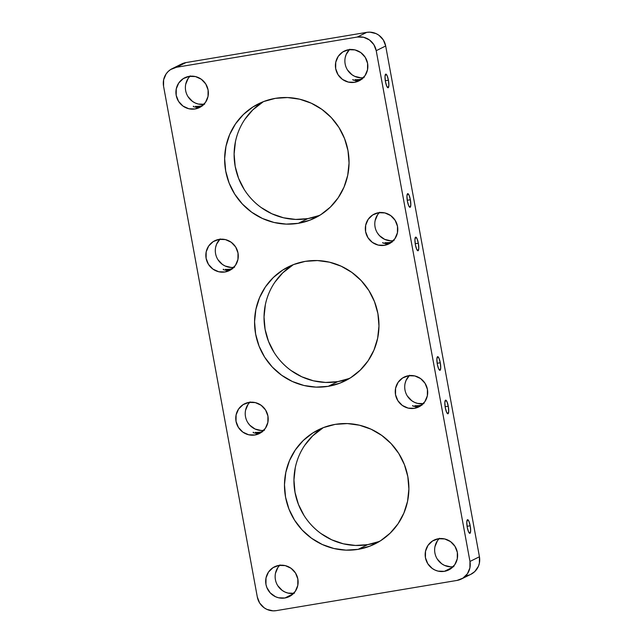 <?xml version="1.0" encoding="UTF-8"?>
<svg xmlns="http://www.w3.org/2000/svg" width="643" height="643" viewBox="0 0 643 643"><rect width="100%" height="100%" fill="white"/><g stroke="black" fill="none" stroke-linecap="round" stroke-linejoin="round"><path stroke-width="0.96" d="M410.363 199.748L407.244 200.27L410.363 199.748L409.044 195.159L407.63 193.688L406.955 196.195L407.397 201.219A6.92 1.583 -99.5 0 1 407.742 193.656A6.92 1.583 -99.5 0 1 410.363 199.748A6.92 1.583 -99.5 0 1 410.017 207.311A6.92 1.583 -99.5 0 1 407.397 201.219L408.715 205.8L410.13 207.271L410.805 204.763L410.363 199.748M388.42 80.206L385.302 80.729L388.42 80.206L387.102 75.617L385.696 74.146L385.012 76.654L385.462 81.669A6.92 1.583 -99.5 0 1 385.8 74.114A6.92 1.583 -99.5 0 1 388.42 80.206A6.92 1.583 -99.5 0 1 388.083 87.769A6.92 1.583 -99.5 0 1 385.462 81.669L386.773 86.258L388.187 87.729L388.87 85.222L388.42 80.206M358.103 79.74L362.266 79.041L360.249 79.507L362.789 78.253L360.249 79.507L355.925 79.74L358.103 79.74M354.88 79.684L355.925 79.74L354.88 79.684M353.176 79.595L352.742 79.66M353.063 80.045L353.69 80.262L353.063 80.045M354.502 80.439L356.407 80.576L354.502 80.439M358.472 80.391L356.407 80.576L360.57 79.885L354.623 82.296L358.472 80.391M440.278 362.765L437.16 363.287L440.278 362.765L438.96 358.175L437.553 356.704L436.87 359.212L437.32 364.227A6.92 1.583 -99.5 0 1 437.658 356.672A6.92 1.583 -99.5 0 1 440.278 362.765A6.92 1.583 -99.5 0 1 439.941 370.32A6.92 1.583 -99.5 0 1 437.32 364.227L438.63 368.817L440.045 370.288L440.728 367.78L440.278 362.765M418.336 243.223L415.217 243.737L418.336 243.223L417.026 238.633L415.611 237.163L414.928 239.67L415.378 244.686A6.92 1.583 -99.5 0 1 415.716 237.122A6.92 1.583 -99.5 0 1 418.336 243.223A6.92 1.583 -99.5 0 1 417.998 250.778A6.92 1.583 -99.5 0 1 415.378 244.686L416.696 249.275L418.103 250.746L418.786 248.238L418.336 243.223M388.018 242.749L392.19 242.057L390.164 242.524L392.704 241.262L390.164 242.524L385.84 242.757L388.018 242.749M384.795 242.7L385.84 242.757L384.795 242.7M383.091 242.604L382.657 242.668M382.979 243.062L383.614 243.279L382.979 243.062M384.418 243.456L386.322 243.593L384.418 243.456M388.388 243.4L386.322 243.593L390.494 242.893L384.546 245.304L388.388 243.4M470.194 525.773L467.083 526.295L470.194 525.773L468.884 521.192L467.469 519.713L466.786 522.22L467.236 527.244A6.92 1.583 -99.5 0 1 467.574 519.681A6.92 1.583 -99.5 0 1 470.194 525.773A6.92 1.583 -99.5 0 1 469.856 533.336A6.92 1.583 -99.5 0 1 467.236 527.244L468.554 531.833L469.961 533.304L470.644 530.796L470.194 525.773M448.259 406.231L445.141 406.754L448.259 406.231L446.941 401.642L445.527 400.171L444.852 402.679L445.294 407.702A6.92 1.583 -99.5 0 1 445.639 400.139A6.92 1.583 -99.5 0 1 448.259 406.231A6.92 1.583 -99.5 0 1 447.914 413.795A6.92 1.583 -99.5 0 1 445.294 407.702L446.612 412.284L448.026 413.754L448.701 411.247L448.259 406.231M417.942 405.765L422.105 405.066L420.088 405.54L422.628 404.278L420.088 405.54L415.756 405.765L417.942 405.765M414.711 405.709L415.756 405.765L414.711 405.709M413.015 405.62L412.573 405.685M412.902 406.071L413.529 406.296L412.902 406.071M414.333 406.464L416.238 406.601L414.333 406.464M418.312 406.416L416.238 406.601L420.409 405.91L414.462 408.321L418.312 406.416M198.607 106.4L202.778 105.701L200.753 106.175L203.301 104.913L200.753 106.175L196.428 106.408L198.607 106.4M195.384 106.352L196.428 106.408L195.384 106.352M193.688 106.256L193.246 106.32M193.567 106.706L194.202 106.931L193.567 106.706M195.006 107.108L196.911 107.244L195.006 107.108M198.976 107.051L196.911 107.244L201.082 106.545L195.134 108.956L198.976 107.051M228.53 269.417L232.694 268.718L230.676 269.184L233.216 267.93L230.676 269.184L226.352 269.417L228.53 269.417M225.307 269.361L226.352 269.417L225.307 269.361M223.603 269.272L223.161 269.337M223.491 269.722L224.118 269.939L223.491 269.722M224.929 270.116L226.826 270.253L224.929 270.116M228.9 270.068L226.826 270.253L230.998 269.554L225.05 271.973L228.9 270.068M258.446 432.426L262.617 431.734L260.592 432.2L263.132 430.939L260.592 432.2L256.268 432.434L258.446 432.426M255.223 432.377L256.268 432.434L255.223 432.377M253.519 432.281L253.085 432.345M253.406 432.739L254.033 432.956L253.406 432.739M254.845 433.133L256.75 433.269L254.845 433.133M258.816 433.077L256.75 433.269L260.913 432.57L254.974 434.981L258.816 433.077M379.33 541.462L367.619 544.653L358.151 549.347A63.673 61.841 63.6 0 1 287.807 505.888A63.673 61.841 63.6 0 1 318.422 429.797A63.673 61.841 63.6 0 1 335.212 424.372L347.365 423.576L359.485 425.216L371.115 429.219L381.805 435.448L391.145 443.646L398.781 453.5L404.407 464.64L407.823 476.64L408.884 489.026L407.558 501.331L403.892 513.074L398.025 523.82L390.188 533.135L380.68 540.675L369.862 546.148L358.151 549.347L346.006 550.143L333.886 548.503L322.256 544.492L311.566 538.271L302.218 530.073L294.59 520.211L288.956 509.071L285.548 497.079L284.479 484.693L285.814 472.388L289.479 460.637L295.346 449.899L303.183 440.576L312.691 433.036L323.509 427.563L335.212 424.372A63.673 61.841 63.6 0 1 405.564 467.831A63.673 61.841 63.6 0 1 374.949 543.922A63.673 61.841 63.6 0 1 358.151 549.347L367.619 544.653A63.673 61.841 -116.4 0 0 379.579 541.366M349.406 378.446L337.704 381.645L328.235 386.33A63.673 61.841 63.6 0 1 257.891 342.872A63.673 61.841 63.6 0 1 288.498 266.789A63.673 61.841 63.6 0 1 305.296 261.355L317.441 260.56L329.57 262.199L341.2 266.21L351.89 272.431L361.229 280.629L368.865 290.491L374.491 301.631L377.907 313.623L378.968 326.009L377.642 338.314L373.969 350.065L368.109 360.803L360.265 370.127L350.756 377.666L339.938 383.14L328.235 386.33L316.083 387.126L303.962 385.487L292.332 381.484L281.642 375.255L272.302 367.057L264.667 357.203L259.041 346.063L255.625 334.063L254.564 321.677L255.89 309.371L259.563 297.629L265.422 286.882L273.267 277.567L282.775 270.028L293.594 264.554L305.296 261.355A63.673 61.841 63.6 0 1 375.641 304.814A63.673 61.841 63.6 0 1 345.034 380.905A63.673 61.841 63.6 0 1 328.235 386.33L337.704 381.645A63.673 61.841 -116.4 0 0 349.663 378.349M319.491 215.437L307.788 218.628L298.32 223.322A63.673 61.841 63.6 0 1 227.968 179.863A63.673 61.841 63.6 0 1 258.582 103.772A63.673 61.841 63.6 0 1 275.381 98.347L287.525 97.551L299.646 99.191L311.276 103.193L321.966 109.414L331.314 117.613L338.941 127.475L344.576 138.615L347.984 150.615L349.053 163L347.718 175.306L344.053 187.049L338.186 197.787L330.349 207.11L320.841 214.649L310.022 220.123L298.32 223.322L286.167 224.11L274.047 222.478L262.416 218.467L251.726 212.246L242.387 204.048L234.751 194.186L229.117 183.046L225.709 171.054L224.648 158.668L225.974 146.363L229.639 134.612L235.507 123.874L243.343 114.55L252.852 107.011L263.67 101.538L275.381 98.347A63.673 61.841 63.6 0 1 345.725 141.806A63.673 61.841 63.6 0 1 315.11 217.889A63.673 61.841 63.6 0 1 298.32 223.322L307.788 218.628A63.673 61.841 -116.4 0 0 319.74 215.341M438.397 538.73A16.614 16.131 63.6 0 1 456.747 550.07A16.614 16.131 63.6 0 1 448.766 569.915A16.614 16.131 63.6 0 1 444.385 571.338L452.543 567.295L444.385 571.338L438.052 571.113L435.014 570.068L432.225 568.444L427.796 563.734L425.441 557.698L425.513 551.26L427.997 545.393L432.522 540.996L438.397 538.73L444.731 538.955L450.55 541.623L454.979 546.333L457.342 552.369L457.269 558.807L454.786 564.675L450.261 569.071L444.385 571.338A16.614 16.131 63.6 0 1 426.028 559.997A16.614 16.131 63.6 0 1 434.017 540.144A16.614 16.131 63.6 0 1 438.397 538.73M278.909 565.398A16.614 16.131 63.6 0 1 297.259 576.731A16.614 16.131 63.6 0 1 289.27 596.583A16.614 16.131 63.6 0 1 284.889 597.998L293.055 593.955L284.889 597.998L278.556 597.781L275.526 596.728L270.301 592.967L266.837 587.493L265.945 584.366L266.017 577.92L268.501 572.053L273.034 567.656L278.909 565.398L285.235 565.615L291.062 568.283L295.491 572.993L297.846 579.03L297.781 585.468L295.29 591.335L290.765 595.74L284.889 597.998A16.614 16.131 63.6 0 1 266.54 586.657A16.614 16.131 63.6 0 1 274.521 566.813A16.614 16.131 63.6 0 1 278.909 565.398M348.643 49.696A16.614 16.131 63.6 0 1 366.992 61.029A16.614 16.131 63.6 0 1 359.011 80.881A16.614 16.131 63.6 0 1 354.623 82.296L348.297 82.071L342.47 79.402L338.041 74.692L335.686 68.656L335.75 62.218L338.242 56.351L342.767 51.954L348.643 49.696L354.976 49.913L360.795 52.581L365.224 57.291L367.587 63.327L367.515 69.765L365.031 75.633L360.498 80.037L354.623 82.296A16.614 16.131 63.6 0 1 336.273 70.955A16.614 16.131 63.6 0 1 344.262 51.11A16.614 16.131 63.6 0 1 348.643 49.696M378.558 212.704A16.614 16.131 63.6 0 1 396.916 224.045A16.614 16.131 63.6 0 1 388.927 243.89A16.614 16.131 63.6 0 1 384.546 245.304L378.213 245.087L372.393 242.419L367.965 237.709L365.602 231.673L365.674 225.235L368.158 219.367L372.683 214.963L378.558 212.704L384.892 212.929L390.711 215.598L395.14 220.308L397.503 226.344L397.43 232.782L394.947 238.649L390.422 243.046L384.546 245.304A16.614 16.131 63.6 0 1 366.197 233.972A16.614 16.131 63.6 0 1 374.178 214.119A16.614 16.131 63.6 0 1 378.558 212.704M408.482 375.721A16.614 16.131 63.6 0 1 426.831 387.054A16.614 16.131 63.6 0 1 418.842 406.906A16.614 16.131 63.6 0 1 414.462 408.321L408.128 408.104L402.309 405.436L397.88 400.718L395.525 394.689L395.59 388.243L398.081 382.376L402.606 377.98L408.482 375.721L414.807 375.938L420.635 378.606L425.063 383.316L427.418 389.353L427.354 395.799L424.862 401.658L420.337 406.063L414.462 408.321A16.614 16.131 63.6 0 1 396.112 396.98A16.614 16.131 63.6 0 1 404.101 377.136A16.614 16.131 63.6 0 1 408.482 375.721M248.986 402.381A16.614 16.131 63.6 0 1 267.335 413.722A16.614 16.131 63.6 0 1 259.354 433.567A16.614 16.131 63.6 0 1 254.974 434.981L248.64 434.764L242.813 432.096L238.392 427.386L236.029 421.35L236.102 414.912L238.585 409.044L243.11 404.64L248.986 402.381L255.319 402.606L261.138 405.275L265.567 409.985L267.93 416.021L267.858 422.459L265.374 428.326L260.849 432.723L254.974 434.981A16.614 16.131 63.6 0 1 236.616 423.649A16.614 16.131 63.6 0 1 244.605 403.796A16.614 16.131 63.6 0 1 248.986 402.381M219.07 239.373A16.614 16.131 63.6 0 1 237.42 250.706A16.614 16.131 63.6 0 1 229.43 270.558A16.614 16.131 63.6 0 1 225.05 271.973L218.724 271.748L212.897 269.079L208.469 264.369L206.114 258.333L206.178 251.895L208.67 246.028L213.195 241.631L219.07 239.373L225.404 239.59L231.223 242.258L235.651 246.968L238.006 253.004L237.942 259.442L235.451 265.31L230.925 269.706L225.05 271.973A16.614 16.131 63.6 0 1 206.7 260.632A16.614 16.131 63.6 0 1 214.69 240.787A16.614 16.131 63.6 0 1 219.07 239.373M189.146 76.356A16.614 16.131 63.6 0 1 207.504 87.689A16.614 16.131 63.6 0 1 199.515 107.542A16.614 16.131 63.6 0 1 195.134 108.956L188.801 108.739L182.982 106.071L178.553 101.361L176.19 95.325L176.262 88.879L178.746 83.019L183.271 78.615L189.146 76.356L195.48 76.573L201.307 79.242L205.736 83.952L208.091 89.988L208.019 96.434L205.535 102.301L201.01 106.698L195.134 108.956A16.614 16.131 63.6 0 1 176.785 97.623A16.614 16.131 63.6 0 1 184.766 77.771A16.614 16.131 63.6 0 1 189.146 76.356M470.789 574.352L474.831 571.506L478.408 566.274L479.365 563.212L479.437 556.766L469.969 561.46L376.219 50.684L385.687 45.991L479.437 556.766L385.687 45.991L383.332 39.954L378.904 35.244L376.115 33.621L369.918 32.15L366.751 32.359L185.988 62.572L180.112 64.839M172.139 68.68A16.614 16.131 63.6 0 1 176.52 67.266L185.988 62.572L366.751 32.359L357.283 37.045L176.52 67.266L185.988 62.572A16.614 16.131 -116.4 0 0 181.607 63.995L172.139 68.68A16.614 16.131 63.6 0 0 163.563 86.234L257.313 597.009L259.668 603.046L264.096 607.756L266.885 609.379L273.082 610.85L276.249 610.641L457.012 580.428L462.888 578.161L467.413 573.765L469.896 567.898L469.969 561.46L376.219 50.684L373.864 44.648L369.436 39.938L363.608 37.27L357.283 37.045L176.52 67.266L170.644 69.524L168.169 71.494L166.119 73.929L163.635 79.788L163.563 86.234L257.313 597.009A16.614 16.131 63.6 0 0 276.249 610.641L457.012 580.428A16.614 16.131 63.6 0 0 461.393 579.005A16.614 16.131 63.6 0 0 469.969 561.46L479.437 556.766A16.614 16.131 -116.4 0 1 470.861 574.32L461.393 579.005M466.48 575.734L469.535 574.898M204.603 104.27L198.269 104.045L195.239 103.001L192.45 101.377L188.021 96.667M185.731 84.193L188.214 78.325L190.264 75.898M364.091 77.602L360.924 77.811L354.727 76.34L351.938 74.717L347.509 70.007M345.219 57.532L346.175 54.462L349.752 49.23M453.854 566.644L450.679 566.853L444.482 565.382L441.693 563.758L437.264 559.048M434.981 546.566L437.465 540.699L439.507 538.271M294.357 593.304L288.024 593.087L284.994 592.042L282.205 590.419L277.776 585.709M275.485 573.235L277.969 567.367L280.018 564.932M394.014 240.619L390.848 240.828L384.651 239.349L379.418 235.587L377.433 233.015M375.142 220.541L377.626 214.674L379.675 212.246M264.442 430.296L261.267 430.505L255.07 429.026L249.846 425.264L247.86 422.692M245.57 410.218L248.053 404.351L250.095 401.923M234.518 267.279L231.351 267.488L225.154 266.017L222.365 264.394L217.937 259.684M215.646 247.201L216.603 244.139L220.179 238.907M423.93 403.627L417.596 403.41L414.566 402.365L411.777 400.742L407.349 396.032M405.058 383.558L406.014 380.487L409.591 375.255M244.975 119.18L252.812 109.865L263.421 101.634A63.673 61.841 -116.4 0 0 238.352 177.733A63.673 61.841 -116.4 0 0 307.788 218.628L295.635 219.424L283.515 217.784L271.885 213.781L261.195 207.552M244.219 189.5L238.593 178.36L235.177 166.36L234.116 153.974L235.442 141.669M274.891 282.197L282.735 272.873L293.337 264.651A63.673 61.841 -116.4 0 0 268.268 340.75A63.673 61.841 -116.4 0 0 337.704 381.645L325.559 382.44L313.43 380.801L301.8 376.79L291.11 370.569M274.135 352.509L268.509 341.369L265.093 329.377L264.032 316.991L265.358 304.686M304.814 445.213L312.651 435.89L323.26 427.659A63.673 61.841 -116.4 0 0 298.183 503.758A63.673 61.841 -116.4 0 0 367.619 544.653L355.475 545.449L343.354 543.809L331.724 539.807L321.034 533.586M304.059 515.525L298.424 504.385L295.016 492.385L293.947 480L295.282 467.694M189.91 76.244A16.614 16.131 -116.4 0 0 187.153 95.124A16.614 16.131 -116.4 0 0 203.839 104.375M219.826 239.26A16.614 16.131 -116.4 0 0 217.077 258.14A16.614 16.131 -116.4 0 0 233.763 267.392M249.749 402.277A16.614 16.131 -116.4 0 0 246.992 421.157A16.614 16.131 -116.4 0 0 263.678 430.4M409.237 375.608A16.614 16.131 -116.4 0 0 406.48 394.489A16.614 16.131 -116.4 0 0 423.174 403.74M379.322 212.6A16.614 16.131 -116.4 0 0 376.565 231.48A16.614 16.131 -116.4 0 0 393.251 240.723M349.398 49.583A16.614 16.131 -116.4 0 0 346.649 68.463A16.614 16.131 -116.4 0 0 363.335 77.715M279.665 565.285A16.614 16.131 -116.4 0 0 276.908 584.165A16.614 16.131 -116.4 0 0 293.602 593.417M439.161 538.625A16.614 16.131 -116.4 0 0 436.404 557.505A16.614 16.131 -116.4 0 0 453.09 566.756M376.219 50.684L385.687 45.991A16.614 16.131 -116.4 0 0 366.751 32.359L357.283 37.045A16.614 16.131 63.6 0 1 376.219 50.684"/></g></svg>
